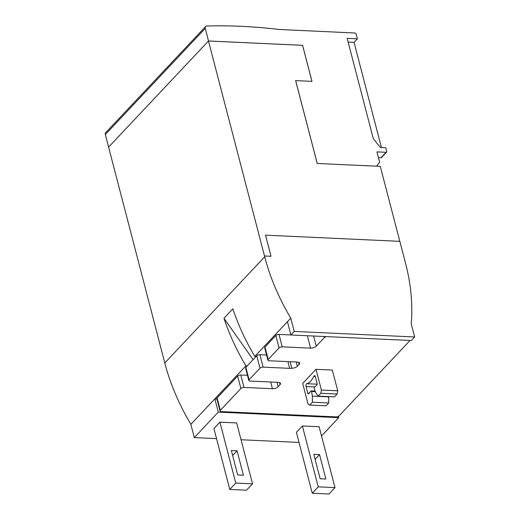 <?xml version="1.0" encoding="UTF-8"?>
<svg xmlns="http://www.w3.org/2000/svg" width="520" height="520" viewBox="0 0 520 520"><rect width="100%" height="100%" fill="white"/><g stroke="black" fill="none" stroke-linecap="round" stroke-linejoin="round"><path stroke-width="0.78" d="M316.011 369.317L332.339 370.071L337.734 390.787L321.406 390.032L316.011 369.317L302.686 383.474L308.081 404.19L309.731 405.08L312.409 402.233L328.738 402.987L328.692 396.871L312.358 396.116L312.409 402.233M318.156 396.13L320.834 393.282L337.162 394.037L334.484 396.884L318.156 396.13L315.692 392.581L314.249 388.629A0.956 0.494 92.6 0 1 314.483 387.179L316.687 385.275A1.43 0.741 -87.4 0 0 317.089 383.266L315.361 376.63A1.911 0.982 -87.4 0 0 314.561 375.668A1.911 0.982 -87.4 0 0 313.749 376.37A20.514 10.582 92.6 0 1 306.846 383.708A1.911 0.982 -87.4 0 0 306.033 386.536L307.769 393.178A1.43 0.741 -87.4 0 0 308.367 393.9A1.43 0.741 -87.4 0 0 308.815 393.647L310.843 391.047A0.956 0.494 92.6 0 1 311.142 390.878A0.956 0.494 92.6 0 1 311.565 391.482L312.358 396.116M321.406 390.032L320.834 393.282M328.738 402.987L326.06 405.834L309.731 405.08M337.162 394.037L337.734 390.787M326.358 336.603A2.385 1.053 165.4 0 0 324.37 337.578L316.264 346.19A4.296 1.898 165.4 0 1 310.589 348.147L282.217 346.84A2.385 1.053 165.4 0 0 279.065 347.925L268.183 359.482A2.385 1.053 165.4 0 0 267.917 360.178A2.385 1.053 165.4 0 0 269.113 360.757L297.492 362.063A4.296 1.898 165.4 0 1 299.65 363.103A4.296 1.898 165.4 0 1 299.169 364.357L297.362 366.275A4.296 1.898 165.4 0 1 291.824 368.231A6.442 2.841 165.4 0 1 289.659 368.349L263.12 367.126A2.385 1.053 165.4 0 0 259.968 368.212L249.087 379.776A2.385 1.053 165.4 0 0 248.82 380.471A2.385 1.053 165.4 0 0 250.023 381.05L278.356 382.356A4.296 1.898 165.4 0 1 280.514 383.396A4.296 1.898 165.4 0 1 280.072 384.605L278.148 386.731A4.296 1.898 165.4 0 1 272.435 388.726L244.023 387.419A2.385 1.053 165.4 0 0 240.877 388.505L220.337 410.325A2.385 1.053 165.4 0 0 220.071 411.021A2.385 1.053 165.4 0 0 221.267 411.6L335.991 416.884A2.385 1.053 165.4 0 0 339.144 415.799L409.084 341.484A2.385 1.053 165.4 0 0 409.351 340.788A2.385 1.053 165.4 0 0 409.019 340.412M290.894 334.958L278.98 334.412A2.385 1.053 165.4 0 0 275.828 335.498L264.947 347.054A2.385 1.053 165.4 0 0 264.68 347.75L267.917 360.178M291.824 368.231L290.127 361.725M266.572 355.01L259.883 354.699A2.385 1.053 165.4 0 0 256.731 355.784L245.85 367.348A2.385 1.053 165.4 0 0 245.583 368.043L248.82 380.471M247.475 375.297L240.786 374.991A2.385 1.053 165.4 0 0 237.64 376.077L217.1 397.897A2.385 1.053 165.4 0 0 216.833 398.593L220.071 411.021M270.998 256.282L265.525 235.157L399.841 241.345L405.561 263.302A212.154 155.74 -136.7 0 1 407.426 271.07A212.154 155.74 -136.7 0 1 411.665 316.602A212.154 155.74 -136.7 0 1 411.216 323.726L414.668 336.979L294.229 331.428L290.778 318.175A212.154 155.74 -136.7 0 1 286.565 310.837A212.154 155.74 -136.7 0 1 266.897 264.596A212.154 155.74 -136.7 0 1 264.706 256.808L264.492 255.983L271.024 256.282L265.525 235.157M216.925 398.957L214.844 398.86L190.859 424.34A212.154 155.74 -136.7 0 1 186.647 417.001A212.154 155.74 -136.7 0 1 166.978 370.76A212.154 155.74 -136.7 0 1 164.794 362.973L108.596 147.121L208.468 41.002L264.492 255.983M247.221 365.892L245.928 365.833A212.154 155.74 -136.7 0 1 241.709 358.495A212.154 155.74 -136.7 0 1 223.958 318.266L232.837 308.828A212.154 155.74 43.3 0 0 250.594 349.057A212.154 155.74 43.3 0 0 254.806 356.395L256.1 356.454M253.117 359.625L223.958 318.266M338.39 416.338L338.735 417.671L218.296 412.12L214.844 398.86L245.928 365.833M254.806 356.395L290.778 318.175M325.891 479.024L320.171 478.764L313.807 454.318L319.521 454.584L325.891 479.024M319.521 454.584L315.101 459.284M243.419 475.222L237.705 474.962L231.335 450.522L237.055 450.781L243.419 475.222M237.055 450.781L232.629 455.481M312.253 493.226L328.991 494L334.99 487.63L319.124 426.731L302.387 425.965L318.247 486.856L312.253 493.226L296.394 432.334L302.387 425.965M318.247 486.856L334.99 487.63M229.781 489.431L246.525 490.197L252.519 483.828L236.659 422.935L219.915 422.162L235.781 483.06L229.781 489.431L213.922 428.532L219.915 422.162M235.781 483.06L252.519 483.828M287.45 321.711L290.901 334.971L411.34 340.522L414.668 336.979M190.859 424.34L194.317 437.6L218.296 412.12M290.901 334.971L294.229 331.428M194.317 437.6L216.554 438.62M241.04 439.751L299.019 442.423M321.529 435.949L338.735 417.671M317.213 163.482L376.636 166.192L317.213 163.482L295.633 80.626L311.981 81.361L302.594 45.318L208.533 40.983L205.244 28.372A2.86 2.099 -136.7 0 1 205.614 26.527A2.86 2.099 -136.7 0 1 206.875 26A572.52 420.284 -136.7 0 1 278.98 29.465L355.05 33.001A0.956 0.702 -136.7 0 1 356.083 33.865L357.376 38.837L354.049 42.38L381.453 147.589M317.233 163.456L295.653 80.607M208.468 41.002L302.594 45.318M302.575 45.344L311.954 81.354M378.437 157.612L381.024 157.736A0.956 0.702 43.3 0 0 381.498 157.56L386.607 152.133A0.956 0.702 -136.7 0 1 386.126 152.308L376.942 151.886L379.639 162.24L376.636 166.192M357.376 38.837L347.172 38.37L373.308 138.71L380.451 147.544L385.756 147.791L386.731 151.515A0.956 0.702 -136.7 0 1 386.607 152.133M348.147 42.107L354.049 42.38M376.616 166.218L380.289 166.387L399.815 241.345M205.614 26.527L105.697 132.691A2.86 2.099 -136.7 0 0 105.333 134.537L108.609 147.115M317.148 384.183L306.846 383.708M315.302 376.441L313.749 376.37M314.762 386.938L306.033 386.536M309.127 393.237L307.769 393.178M315.354 391.657L311.565 391.482M324.37 337.578L324.084 336.499M316.264 346.19L313.612 336.018M310.589 348.147L307.353 335.731M282.217 346.84L278.98 334.412M279.065 347.925L275.828 335.498M268.183 359.482L264.947 347.054M299.169 364.357L298.617 362.245M297.362 366.275L296.25 362.011M289.659 368.349L287.905 361.621M263.12 367.126L259.883 354.699M259.968 368.212L256.731 355.784M249.087 379.776L245.85 367.348M280.072 384.605L279.539 382.551M278.148 386.731L276.991 382.291M272.435 388.726L270.686 381.999M244.023 387.419L240.786 374.991M240.877 388.505L237.64 376.077M220.337 410.325L217.1 397.897M164.794 362.973L264.706 256.808M381.024 157.736L386.126 152.308M105.333 134.537L205.244 28.372M315.133 391.066L311.142 390.878M409.351 340.788L409.253 340.425"/></g></svg>
